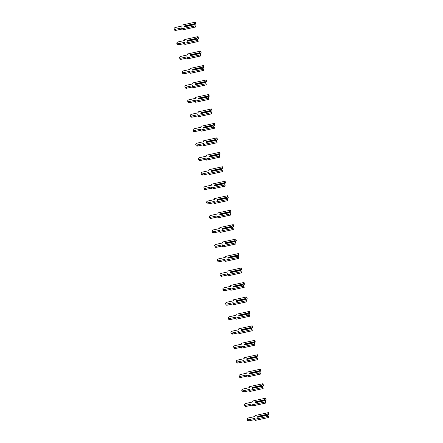<?xml version="1.0" encoding="UTF-8"?>
<svg xmlns="http://www.w3.org/2000/svg" width="443" height="443" viewBox="0 0 443 443"><rect width="100%" height="100%" fill="white"/><g stroke="black" fill="none" stroke-linecap="round" stroke-linejoin="round"><path stroke-width="0.66" d="M195.745 23.911L195.285 22.809L194.095 23.817L184.67 25.877L184.593 26.824L194.017 24.758L195.075 25.268L195.02 25.932L181.658 28.856L181.741 27.887L175.378 29.282A1.445 0.858 157.2 0 1 174.121 28.922A1.445 0.858 157.2 0 1 175.533 27.438L181.896 26.048L181.979 25.079L195.341 22.15L195.745 23.911L194.372 24.93M194.172 24.836L194.095 23.817M193.918 24.227L184.742 26.237L184.67 25.877M184.952 26.746L184.742 26.237M195.341 22.15L195.285 22.809M181.658 28.856L182.123 29.958L195.485 27.029L195.075 25.268M181.757 29.088L175.838 30.384A1.445 0.858 157.2 0 1 174.586 30.024L174.121 28.922M195.485 27.029L195.02 25.932M198.453 38.375L197.993 37.273L196.803 38.275L187.378 40.341L187.3 41.288L196.725 39.222L197.783 39.732L197.728 40.391L184.366 43.32L184.449 42.351L178.086 43.746A1.445 0.858 157.2 0 1 176.829 43.386A1.445 0.858 157.2 0 1 178.241 41.902L184.604 40.507L184.687 39.538L198.049 36.614L198.453 38.375L197.074 39.388M196.88 39.294L196.803 38.275M196.626 38.691L187.444 40.701L187.378 40.341M187.66 41.205L187.444 40.701M198.049 36.614L197.993 37.273M184.366 43.32L184.831 44.422L198.193 41.492L197.783 39.732M184.465 43.547L178.546 44.843A1.445 0.858 157.2 0 1 177.294 44.483L176.829 43.386M198.193 41.492L197.728 40.391M201.161 52.833L200.696 51.737L199.511 52.739L190.086 54.805L190.008 55.746L199.428 53.681L200.491 54.19L200.435 54.854L187.073 57.784L187.156 56.815L180.788 58.205A1.445 0.858 157.2 0 1 179.537 57.845A1.445 0.858 157.2 0 1 180.949 56.366L187.311 54.971L187.395 54.002L200.751 51.072L201.161 52.833L199.782 53.852M199.588 53.758L199.511 52.739M199.328 53.149L190.152 55.159L190.086 54.805M190.368 55.668L190.152 55.159M200.751 51.072L200.696 51.737M187.073 57.784L187.539 58.88L200.895 55.956L200.491 54.19M187.167 58.011L181.253 59.307A1.445 0.858 157.2 0 1 179.996 58.947L179.537 57.845M200.895 55.956L200.435 54.854M203.869 67.297L203.403 66.195L202.213 67.198L192.794 69.263L192.711 70.21L202.135 68.144L203.199 68.654L203.143 69.318L189.781 72.242L189.859 71.273L183.496 72.669A1.445 0.858 157.2 0 1 182.245 72.309A1.445 0.858 157.2 0 1 183.651 70.825L190.019 69.429L190.097 68.46L203.459 65.536L203.869 67.297L202.49 68.316M202.29 68.222L202.213 67.198M202.036 67.613L192.86 69.623L192.794 69.263M193.07 70.132L192.86 69.623M203.459 65.536L203.403 66.195M189.781 72.242L190.241 73.344L203.603 70.415L203.199 68.654M189.875 72.475L183.961 73.771A1.445 0.858 157.2 0 1 182.704 73.405L182.245 72.309M203.603 70.415L203.143 69.318M206.571 81.761L206.111 80.659L204.921 81.662L195.496 83.727L195.418 84.668L204.843 82.608L205.901 83.118L205.845 83.777L192.483 86.706L192.567 85.737L186.204 87.133A1.445 0.858 157.2 0 1 184.947 86.767A1.445 0.858 157.2 0 1 186.359 85.289L192.722 83.893L192.805 82.924L206.167 79.995L206.571 81.761L205.198 82.775M204.998 82.68L204.921 81.662M204.744 82.071L195.568 84.081L195.496 83.727M195.778 84.591L195.568 84.081M206.167 79.995L206.111 80.659M192.483 86.706L192.949 87.803L206.311 84.879L205.901 83.118M192.583 86.933L186.664 88.229A1.445 0.858 157.2 0 1 185.412 87.869L184.947 86.767M206.311 84.879L205.845 83.777M209.279 96.22L208.819 95.118L207.629 96.125L198.204 98.185L198.126 99.132L207.546 97.067L208.609 97.576L208.553 98.241L195.191 101.165L195.274 100.196L188.912 101.591A1.445 0.858 157.2 0 1 187.655 101.231A1.445 0.858 157.2 0 1 189.067 99.747L195.429 98.357L195.513 97.388L208.874 94.459L209.279 96.22L207.9 97.238M207.706 97.144L207.629 96.125M207.451 96.535L198.27 98.545L198.204 98.185M198.486 99.055L198.27 98.545M208.874 94.459L208.819 95.118M195.191 101.165L195.656 102.267L209.018 99.337L208.609 97.576M195.291 101.397L189.371 102.693A1.445 0.858 157.2 0 1 188.12 102.333L187.655 101.231M209.018 99.337L208.553 98.241M211.987 110.684L211.521 109.582L210.336 110.584L200.912 112.649L200.834 113.596L210.253 111.531L211.317 112.04L211.261 112.699L197.899 115.629L197.982 114.659L191.614 116.055A1.445 0.858 157.2 0 1 190.363 115.695A1.445 0.858 157.2 0 1 191.775 114.211L198.137 112.815L198.22 111.846L211.577 108.923L211.987 110.684L210.608 111.697M210.408 111.603L210.336 110.584M210.154 110.999L200.978 113.009L200.912 112.649M201.194 113.513L200.978 113.009M211.577 108.923L211.521 109.582M197.899 115.629L198.359 116.73L211.721 113.801L211.317 112.04M197.993 115.856L192.079 117.151A1.445 0.858 157.2 0 1 190.822 116.791L190.363 115.695M211.721 113.801L211.261 112.699M214.694 125.142L214.229 124.046L213.039 125.048L203.619 127.113L203.536 128.055L212.961 125.989L214.024 126.499L213.969 127.163L200.607 130.092L200.685 129.123L194.322 130.513A1.445 0.858 157.2 0 1 193.07 130.153A1.445 0.858 157.2 0 1 194.477 128.675L200.845 127.279L200.923 126.31L214.285 123.381L214.694 125.142L213.316 126.161M213.116 126.067L213.039 125.048M212.861 125.458L203.686 127.468L203.619 127.113M203.896 127.977L203.686 127.468M214.285 123.381L214.229 124.046M200.607 130.092L201.067 131.189L214.429 128.265L214.024 126.499M200.701 130.32L194.787 131.615A1.445 0.858 157.2 0 1 193.53 131.255L193.07 130.153M214.429 128.265L213.969 127.163M217.397 139.606L216.937 138.504L215.747 139.506L206.322 141.572L206.244 142.519L215.669 140.453L216.727 140.963L216.671 141.627L203.309 144.551L203.392 143.582L197.03 144.977A1.445 0.858 157.2 0 1 195.773 144.617A1.445 0.858 157.2 0 1 197.185 143.133L203.547 141.738L203.63 140.769L216.992 137.845L217.397 139.606L216.023 140.625M215.824 140.531L215.747 139.506M215.569 139.922L206.394 141.932L206.322 141.572M206.604 142.441L206.394 141.932M216.992 137.845L216.937 138.504M203.309 144.551L203.774 145.653L217.136 142.724L216.727 140.963M203.409 144.783L197.489 146.079A1.445 0.858 157.2 0 1 196.238 145.714L195.773 144.617M217.136 142.724L216.671 141.627M220.105 154.07L219.645 152.968L218.454 153.97L209.03 156.036L208.952 156.977L218.371 154.917L219.435 155.427L219.379 156.086L206.017 159.015L206.1 158.046L199.738 159.441A1.445 0.858 157.2 0 1 198.481 159.076A1.445 0.858 157.2 0 1 199.893 157.597L206.255 156.202L206.338 155.233L219.7 152.303L220.105 154.07L218.726 155.083M218.532 154.989L218.454 153.97M218.277 154.38L209.096 156.39L209.03 156.036M209.312 156.9L209.096 156.39M219.7 152.303L219.645 152.968M206.017 159.015L206.482 160.111L219.844 157.187L219.435 155.427M206.117 159.242L200.197 160.538A1.445 0.858 157.2 0 1 198.946 160.178L198.481 159.076M219.844 157.187L219.379 156.086M222.812 168.528L222.347 167.426L221.162 168.434L211.737 170.494L211.66 171.441L221.079 169.376L222.142 169.885L222.087 170.549L208.725 173.473L208.808 172.504L202.44 173.9A1.445 0.858 157.2 0 1 201.188 173.54A1.445 0.858 157.2 0 1 202.601 172.056L208.963 170.666L209.046 169.697L222.403 166.767L222.812 168.528L221.434 169.547M221.234 169.453L221.162 168.434M220.979 168.844L211.804 170.854L211.737 170.494M212.02 171.363L211.804 170.854M222.403 166.767L222.347 167.426M208.725 173.473L209.185 174.575L222.547 171.646L222.142 169.885M208.819 173.706L202.905 175.002A1.445 0.858 157.2 0 1 201.648 174.642L201.188 173.54M222.547 171.646L222.087 170.549M225.52 182.992L225.055 181.89L223.865 182.893L214.445 184.958L214.362 185.905L223.787 183.839L224.85 184.349L224.795 185.008L211.433 187.937L211.51 186.968L205.148 188.364A1.445 0.858 157.2 0 1 203.896 188.004A1.445 0.858 157.2 0 1 205.303 186.52L211.671 185.124L211.748 184.155L225.11 181.231L225.52 182.992L224.141 184.006M223.942 183.911L223.865 182.893M223.687 183.308L214.512 185.318L214.445 184.958M214.722 185.822L214.512 185.318M225.11 181.231L225.055 181.89M211.433 187.937L211.892 189.039L225.254 186.11L224.85 184.349M211.527 188.164L205.613 189.46A1.445 0.858 157.2 0 1 204.356 189.1L203.896 188.004M225.254 186.11L224.795 185.008M228.223 197.451L227.763 196.354L226.572 197.356L217.148 199.422L217.07 200.363L226.495 198.298L227.552 198.807L227.497 199.472L214.135 202.401L214.218 201.432L207.856 202.822A1.445 0.858 157.2 0 1 206.599 202.462A1.445 0.858 157.2 0 1 208.011 200.984L214.373 199.588L214.456 198.619L227.818 195.69L228.223 197.451L226.849 198.47M226.65 198.375L226.572 197.356M226.395 197.766L217.22 199.776L217.148 199.422M217.43 200.286L217.22 199.776M227.818 195.69L227.763 196.354M214.135 202.401L214.6 203.498L227.962 200.574L227.552 198.807M214.235 202.628L208.315 203.924A1.445 0.858 157.2 0 1 207.064 203.564L206.599 202.462M227.962 200.574L227.497 199.472M230.93 211.915L230.471 210.813L229.28 211.815L219.855 213.88L219.778 214.827L229.197 212.762L230.26 213.271L230.205 213.936L216.843 216.86L216.926 215.891L210.563 217.286A1.445 0.858 157.2 0 1 209.306 216.926A1.445 0.858 157.2 0 1 210.718 215.442L217.081 214.047L217.164 213.077L230.526 210.154L230.93 211.915L229.552 212.933M229.358 212.839L229.28 211.815M229.103 212.23L219.922 214.24L219.855 213.88M220.138 214.75L219.922 214.24M230.526 210.154L230.471 210.813M216.843 216.86L217.308 217.962L230.67 215.032L230.26 213.271M216.943 217.092L211.023 218.388A1.445 0.858 157.2 0 1 209.772 218.022L209.306 216.926M230.67 215.032L230.205 213.936M233.638 226.379L233.173 225.277L231.988 226.279L222.563 228.344L222.486 229.286L231.905 227.226L232.968 227.735L232.913 228.394L219.551 231.324L219.634 230.354L213.266 231.75A1.445 0.858 157.2 0 1 212.014 231.384A1.445 0.858 157.2 0 1 213.426 229.906L219.789 228.51L219.872 227.541L233.228 224.612L233.638 226.379L232.259 227.392M232.06 227.298L231.988 226.279M231.805 226.689L222.63 228.699L222.563 228.344M222.846 229.208L222.63 228.699M233.228 224.612L233.173 225.277M219.551 231.324L220.01 232.42L233.372 229.496L232.968 227.735M219.645 231.551L213.731 232.846A1.445 0.858 157.2 0 1 212.474 232.486L212.014 231.384M233.372 229.496L232.913 228.394M236.346 240.837L235.881 239.735L234.69 240.743L225.271 242.803L225.188 243.75L234.613 241.684L235.676 242.194L235.621 242.858L222.259 245.782L222.336 244.813L215.974 246.208A1.445 0.858 157.2 0 1 214.722 245.848A1.445 0.858 157.2 0 1 216.129 244.364L222.497 242.974L222.574 242.005L235.936 239.076L236.346 240.837L234.967 241.856M234.768 241.762L234.69 240.743M234.513 241.153L225.337 243.163L225.271 242.803M225.548 243.672L225.337 243.163M235.936 239.076L235.881 239.735M222.259 245.782L222.718 246.884L236.08 243.955L235.676 242.194M222.353 246.015L216.439 247.31A1.445 0.858 157.2 0 1 215.182 246.95L214.722 245.848M236.08 243.955L235.621 242.858M239.048 255.301L238.589 254.199L237.398 255.201L227.973 257.267L227.896 258.214L237.321 256.148L238.378 256.658L238.323 257.317L224.961 260.246L225.044 259.277L218.681 260.672A1.445 0.858 157.2 0 1 217.424 260.312A1.445 0.858 157.2 0 1 218.836 258.828L225.199 257.433L225.282 256.464L238.644 253.54L239.048 255.301L237.675 256.314M237.476 256.22L237.398 255.201M237.221 255.611L228.045 257.627L227.973 257.267M228.256 258.131L228.045 257.627M238.644 253.54L238.589 254.199M224.961 260.246L225.426 261.348L238.788 258.419L238.378 256.658M225.061 260.473L219.141 261.769A1.445 0.858 157.2 0 1 217.89 261.409L217.424 260.312M238.788 258.419L238.323 257.317M241.756 269.759L241.297 268.663L240.106 269.665L230.681 271.731L230.604 272.672L240.023 270.607L241.086 271.116L241.031 271.78L227.669 274.71L227.752 273.741L221.389 275.131A1.445 0.858 157.2 0 1 220.132 274.771A1.445 0.858 157.2 0 1 221.544 273.292L227.907 271.897L227.99 270.928L241.352 267.998L241.756 269.759L240.377 270.778M240.184 270.684L240.106 269.665M239.929 270.075L230.748 272.085L230.681 271.731M230.964 272.595L230.748 272.085M241.352 267.998L241.297 268.663M227.669 274.71L228.134 275.806L241.496 272.882L241.086 271.116M227.768 274.937L221.849 276.233A1.445 0.858 157.2 0 1 220.597 275.873L220.132 274.771M241.496 272.882L241.031 271.78M244.464 284.223L243.999 283.121L242.814 284.124L233.389 286.189L233.311 287.136L242.731 285.07L243.794 285.58L243.739 286.244L230.377 289.168L230.46 288.199L224.092 289.595A1.445 0.858 157.2 0 1 222.84 289.235A1.445 0.858 157.2 0 1 224.247 287.751L230.615 286.355L230.698 285.386L244.054 282.462L244.464 284.223L243.085 285.242M242.886 285.148L242.814 284.124M242.631 284.539L233.455 286.549L233.389 286.189M233.671 287.058L233.455 286.549M244.054 282.462L243.999 283.121M230.377 289.168L230.836 290.27L244.198 287.341L243.794 285.58M230.471 289.401L224.557 290.697A1.445 0.858 157.2 0 1 223.3 290.331L222.84 289.235M244.198 287.341L243.739 286.244M247.172 298.682L246.707 297.585L245.516 298.588L236.097 300.653L236.014 301.594L245.439 299.534L246.502 300.044L246.446 300.703L233.084 303.632L233.162 302.663L226.799 304.059A1.445 0.858 157.2 0 1 225.548 303.693A1.445 0.858 157.2 0 1 226.954 302.215L233.323 300.819L233.4 299.85L246.762 296.921L247.172 298.682L245.793 299.701M245.594 299.606L245.516 298.588M245.339 298.997L236.163 301.007L236.097 300.653M236.374 301.517L236.163 301.007M246.762 296.921L246.707 297.585M233.084 303.632L233.544 304.729L246.906 301.805L246.502 300.044M233.179 303.859L227.265 305.155A1.445 0.858 157.2 0 1 226.008 304.795L225.548 303.693M246.906 301.805L246.446 300.703M249.874 313.146L249.415 312.044L248.224 313.051L238.799 315.111L238.722 316.058L248.146 313.993L249.204 314.502L249.149 315.167L235.787 318.091L235.87 317.122L229.507 318.517A1.445 0.858 157.2 0 1 228.25 318.157A1.445 0.858 157.2 0 1 229.662 316.673L236.025 315.283L236.108 314.314L249.47 311.385L249.874 313.146L248.501 314.165M248.301 314.07L248.224 313.051M248.047 313.461L238.871 315.471L238.799 315.111M239.082 315.981L238.871 315.471M249.47 311.385L249.415 312.044M235.787 318.091L236.252 319.193L249.614 316.263L249.204 314.502M235.886 318.323L229.967 319.619A1.445 0.858 157.2 0 1 228.715 319.259L228.25 318.157M249.614 316.263L249.149 315.167M252.582 327.61L252.122 326.508L250.932 327.51L241.507 329.575L241.429 330.522L250.849 328.457L251.912 328.966L251.857 329.625L238.495 332.555L238.578 331.585L232.215 332.981A1.445 0.858 157.2 0 1 230.958 332.621A1.445 0.858 157.2 0 1 232.37 331.137L238.733 329.742L238.816 328.772L252.178 325.849L252.582 327.61L251.203 328.623M251.009 328.529L250.932 327.51M250.755 327.92L241.573 329.935L241.507 329.575M241.789 330.439L241.573 329.935M252.178 325.849L252.122 326.508M238.495 332.555L238.96 333.657L252.322 330.727L251.912 328.966M238.594 332.782L232.675 334.077A1.445 0.858 157.2 0 1 231.423 333.717L230.958 332.621M252.322 330.727L251.857 329.625M255.29 342.068L254.825 340.972L253.64 341.974L244.215 344.039L244.137 344.981L253.557 342.915L254.62 343.425L254.564 344.089L241.202 347.019L241.285 346.049L234.917 347.439A1.445 0.858 157.2 0 1 233.666 347.079A1.445 0.858 157.2 0 1 235.072 345.601L241.441 344.205L241.524 343.236L254.88 340.307L255.29 342.068L253.911 343.087M253.712 342.993L253.64 341.974M253.457 342.384L244.281 344.394L244.215 344.039M244.497 344.903L244.281 344.394M254.88 340.307L254.825 340.972M241.202 347.019L241.662 348.115L255.024 345.191L254.62 343.425M241.297 347.246L235.383 348.541A1.445 0.858 157.2 0 1 234.125 348.181L233.666 347.079M255.024 345.191L254.564 344.089M257.998 356.532L257.533 355.43L256.342 356.432L246.923 358.498L246.84 359.445L256.264 357.379L257.328 357.889L257.272 358.553L243.91 361.477L243.988 360.508L237.625 361.903A1.445 0.858 157.2 0 1 236.374 361.543A1.445 0.858 157.2 0 1 237.78 360.059L244.148 358.664L244.226 357.695L257.588 354.771L257.998 356.532L256.619 357.551M256.419 357.457L256.342 356.432M256.165 356.848L246.989 358.858L246.923 358.498M247.2 359.367L246.989 358.858M257.588 354.771L257.533 355.43M243.91 361.477L244.37 362.579L257.732 359.65L257.328 357.889M244.004 361.709L238.09 363.005A1.445 0.858 157.2 0 1 236.833 362.64L236.374 361.543M257.732 359.65L257.272 358.553M260.7 370.99L260.24 369.894L259.05 370.896L249.625 372.962L249.547 373.903L258.972 371.843L260.03 372.353L259.975 373.012L246.613 375.941L246.696 374.972L240.333 376.367A1.445 0.858 157.2 0 1 239.076 376.002A1.445 0.858 157.2 0 1 240.488 374.523L246.851 373.128L246.934 372.159L260.296 369.229L260.7 370.99L259.321 372.009M259.127 371.915L259.05 370.896M258.873 371.306L249.691 373.316L249.625 372.962M249.907 373.826L249.691 373.316M260.296 369.229L260.24 369.894M246.613 375.941L247.078 377.037L260.44 374.113L260.03 372.353M246.712 376.168L240.793 377.464A1.445 0.858 157.2 0 1 239.541 377.104L239.076 376.002M260.44 374.113L259.975 373.012M263.408 385.454L262.948 384.352L261.758 385.36L252.333 387.42L252.255 388.367L261.675 386.302L262.738 386.811L262.682 387.475L249.32 390.399L249.403 389.43L243.041 390.826A1.445 0.858 157.2 0 1 241.784 390.466A1.445 0.858 157.2 0 1 243.196 388.982L249.559 387.592L249.642 386.623L263.004 383.693L263.408 385.454L262.029 386.473M261.835 386.379L261.758 385.36M261.575 385.77L252.399 387.78L252.333 387.42M252.615 388.289L252.399 387.78M263.004 383.693L262.948 384.352M249.32 390.399L249.786 391.501L263.148 388.572L262.738 386.811M249.42 390.632L243.5 391.928A1.445 0.858 157.2 0 1 242.249 391.568L241.784 390.466M263.148 388.572L262.682 387.475M266.116 399.918L265.65 398.816L264.465 399.819L255.041 401.884L254.958 402.831L264.382 400.765L265.446 401.275L265.39 401.934L252.028 404.863L252.111 403.894L245.743 405.29A1.445 0.858 157.2 0 1 244.492 404.93A1.445 0.858 157.2 0 1 245.898 403.446L252.266 402.05L252.349 401.081L265.706 398.157L266.116 399.918L264.737 400.932M264.537 400.837L264.465 399.819M264.283 400.228L255.107 402.244L255.041 401.884M255.323 402.748L255.107 402.244M265.706 398.157L265.65 398.816M252.028 404.863L252.488 405.965L265.85 403.036L265.446 401.275M252.122 405.09L246.208 406.386A1.445 0.858 157.2 0 1 244.951 406.026L244.492 404.93M265.85 403.036L265.39 401.934M268.823 414.377L268.358 413.28L267.168 414.283L257.748 416.348L257.665 417.289L267.09 415.224L268.153 415.733L268.098 416.398L254.736 419.327L254.814 418.358L248.451 419.748A1.445 0.858 157.2 0 1 247.2 419.388A1.445 0.858 157.2 0 1 248.606 417.91L254.974 416.514L255.052 415.545L268.414 412.616L268.823 414.377L267.445 415.396M267.245 415.301L267.168 414.283M266.991 414.692L257.815 416.702L257.748 416.348M258.025 417.212L257.815 416.702M268.414 412.616L268.358 413.28M254.736 419.327L255.196 420.424L268.558 417.5L268.153 415.733M254.83 419.554L248.916 420.85A1.445 0.858 157.2 0 1 247.659 420.49L247.2 419.388M268.558 417.5L268.098 416.398M175.838 30.384L175.378 29.282M178.546 44.843L178.086 43.746M181.253 59.307L180.788 58.205M183.961 73.771L183.496 72.669M186.664 88.229L186.204 87.133M189.371 102.693L188.912 101.591M192.079 117.151L191.614 116.055M194.787 131.615L194.322 130.513M197.489 146.079L197.03 144.977M200.197 160.538L199.738 159.441M202.905 175.002L202.44 173.9M205.613 189.46L205.148 188.364M208.315 203.924L207.856 202.822M211.023 218.388L210.563 217.286M213.731 232.846L213.266 231.75M216.439 247.31L215.974 246.208M219.141 261.769L218.681 260.672M221.849 276.233L221.389 275.131M224.557 290.697L224.092 289.595M227.265 305.155L226.799 304.059M229.967 319.619L229.507 318.517M232.675 334.077L232.215 332.981M235.383 348.541L234.917 347.439M238.09 363.005L237.625 361.903M240.793 377.464L240.333 376.367M243.5 391.928L243.041 390.826M246.208 406.386L245.743 405.29M248.916 420.85L248.451 419.748"/></g></svg>
